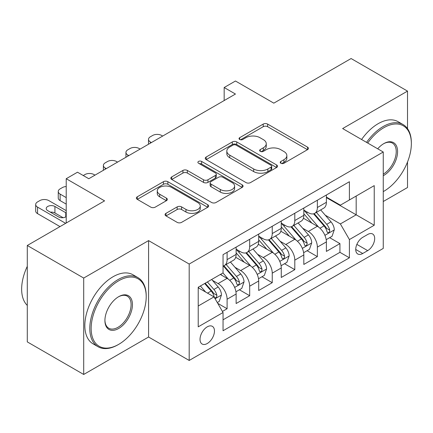 <?xml version="1.0" encoding="UTF-8"?>
<svg xmlns="http://www.w3.org/2000/svg" width="433" height="433" viewBox="0 0 433 433"><rect width="100%" height="100%" fill="white"/><g stroke="black" fill="none" stroke-linecap="round" stroke-linejoin="round"><path stroke-width="0.65" d="M280.876 163.252A2.192 1.267 0 0 0 283.978 163.252L307.511 149.666A3.134 1.808 0 0 0 308.426 148.389A3.134 1.808 0 0 0 307.511 147.106L267.637 124.092A3.134 1.808 0 0 0 263.21 124.092L239.676 137.678A2.192 1.267 0 0 0 239.032 138.571A2.192 1.267 0 0 0 239.676 139.469A2.192 1.267 0 0 0 242.778 139.469L245.825 137.71A10.024 5.786 0 0 1 260 137.71L263.324 139.626A10.024 5.786 0 0 1 266.257 143.718A10.024 5.786 0 0 1 263.324 147.81L260.276 149.569A2.192 1.267 0 0 0 259.632 150.468A2.192 1.267 0 0 0 260.276 151.361A2.192 1.267 0 0 0 263.378 151.361L266.419 149.601A10.024 5.786 0 0 1 280.595 149.601L283.918 151.523A10.024 5.786 0 0 1 286.857 155.615A10.024 5.786 0 0 1 283.918 159.707L280.876 161.46A2.192 1.267 0 0 0 280.232 162.359A2.192 1.267 0 0 0 280.876 163.252L280.876 161.46M207.25 343.521A10.213 5.894 120 0 0 213.918 334.525A10.213 5.894 120 0 0 212.354 326.341A10.213 5.894 120 0 0 207.25 326.845A10.213 5.894 120 0 0 200.576 335.846A10.213 5.894 120 0 0 202.141 344.029A10.213 5.894 120 0 0 207.25 343.521M165.974 213.35A3.134 1.808 0 0 0 165.06 214.627A3.134 1.808 0 0 0 165.974 215.905L177.162 222.362A3.134 1.808 0 0 0 181.589 222.362L207.726 207.277A3.134 1.808 0 0 0 208.646 205.994A3.134 1.808 0 0 0 207.726 204.717L167.858 181.698A3.134 1.808 0 0 0 163.43 181.698L137.293 196.788A3.134 1.808 0 0 0 136.373 198.07A3.134 1.808 0 0 0 137.293 199.348L150.803 207.147A3.134 1.808 0 0 0 155.231 207.147L166.418 200.69A3.134 1.808 0 0 0 167.338 199.413A3.134 1.808 0 0 0 166.418 198.13L159.717 194.265A8.379 4.839 0 0 1 157.266 190.845A8.379 4.839 0 0 1 162.435 186.374A8.379 4.839 0 0 1 171.565 187.424L197.816 202.574A8.379 4.839 0 0 1 200.268 205.994A8.379 4.839 0 0 1 195.094 210.465A8.379 4.839 0 0 1 185.963 209.415L181.589 206.893A3.134 1.808 0 0 0 177.162 206.893L165.974 213.35L165.974 215.905M407.513 128.644L407.513 91.109L351.103 58.536L273.813 103.157L235.455 81.009L224.17 87.526L235.455 94.037L88.781 178.721L77.496 172.204L66.217 178.721L66.217 223.011M83.704 278.056L83.704 374.464L148.579 337.009L148.579 240.602L83.704 278.056L27.29 245.484L104.575 200.863L66.217 178.721M148.579 240.602L189.194 264.049L383.254 152.01L383.254 248.418L189.194 360.456L189.194 264.049M407.513 91.109L342.638 128.563L383.254 152.01M246.047 182.596A3.134 1.808 0 0 0 250.474 182.596L276.611 167.506A3.134 1.808 0 0 0 277.526 166.229A3.134 1.808 0 0 0 276.611 164.946L236.743 141.932A3.134 1.808 0 0 0 232.31 141.932L206.178 157.017A3.134 1.808 0 0 0 205.258 158.299A3.134 1.808 0 0 0 206.178 159.577L246.047 182.596M199.413 163.728A2.192 1.267 0 0 1 201.637 164.037L201.637 161.433L242.166 184.831A3.134 1.808 0 0 1 243.086 186.109A3.134 1.808 0 0 1 242.166 187.392L216.035 202.482A3.134 1.808 0 0 1 211.602 202.482L171.733 179.462L171.733 176.902A3.134 1.808 0 0 0 170.819 178.185A3.134 1.808 0 0 0 171.733 179.462M171.733 176.902L182.921 170.445A3.134 1.808 0 0 1 187.348 170.445L203.515 179.782A3.134 1.808 0 0 0 207.948 179.782L215.369 175.495A3.134 1.808 0 0 0 216.284 174.218A3.134 1.808 0 0 0 215.369 172.94L198.536 163.219A2.192 1.267 0 0 1 197.892 162.326A2.192 1.267 0 0 1 199.245 161.157A2.192 1.267 0 0 1 201.637 161.433M83.704 374.464L27.29 341.891L27.29 245.484M383.254 201.518L407.513 187.516L407.513 162.012M222.421 311.441L227.103 308.74L217.739 303.333M212.414 280.324L218.08 283.593A12.763 7.372 60 0 1 227.103 299.225L236.131 294.018L236.131 303.528L249.673 295.712L239.406 289.78M234.978 267.296L240.645 270.565A12.763 7.372 60 0 1 249.673 286.197L258.696 280.99L258.696 290.5L272.238 282.684L261.97 276.752M257.543 254.268L263.21 257.538A12.763 7.372 60 0 1 272.238 273.169L281.261 267.962L281.261 277.472L294.803 269.656L284.535 263.724M280.108 241.241L285.775 244.51A12.763 7.372 60 0 1 294.803 260.141L303.825 254.934L303.825 264.444L317.367 256.628L317.367 247.113A12.763 7.372 -120 0 0 308.339 231.482L302.672 228.213M307.1 250.696L317.367 256.628M236.131 294.018A12.763 7.372 -120 0 0 227.103 278.381L220.337 274.473M258.696 280.99A12.763 7.372 -120 0 0 249.673 265.353L235.714 257.299M281.261 267.962A12.763 7.372 -120 0 0 272.238 252.325L258.279 244.272M303.825 254.934A12.763 7.372 -120 0 0 294.803 239.297L280.844 231.244M367.687 234.48L362.724 237.344A9.894 5.71 120 0 0 356.262 246.063A9.894 5.71 120 0 0 357.777 253.992A9.894 5.71 120 0 0 362.724 253.5L367.687 250.631A9.894 5.71 120 0 0 374.15 241.917A9.894 5.71 120 0 0 372.634 233.988A9.894 5.71 120 0 0 367.687 234.48M198.222 306.001L214.016 296.881L223.044 312.518L223.044 330.752L349.409 257.797L349.409 239.557L340.381 223.926L325.237 215.185M223.044 312.518L198.222 326.845L198.222 287.241L223.044 272.909L223.044 254.669L349.409 181.714L349.409 199.954L374.231 185.622L374.231 225.23L349.409 239.557M236.131 249.202L240.645 251.806A12.763 7.372 60 0 0 247.026 252.439L256.055 247.227A12.763 7.372 -120 0 0 258.696 241.381L258.696 234.085M258.696 236.174L263.21 238.778A12.763 7.372 60 0 0 269.591 239.411L278.619 234.199A12.763 7.372 -120 0 0 281.261 228.353L281.261 221.057M281.261 223.147L285.775 225.75A12.763 7.372 60 0 0 292.156 226.383L301.184 221.171A12.763 7.372 -120 0 0 303.825 215.325L303.825 208.029M223.044 319.814L339.932 252.325L339.932 243.6L326.39 251.416L326.39 241.906A12.763 7.372 -120 0 0 317.367 226.27L303.414 218.216M303.825 210.119L308.339 212.722A12.763 7.372 -120 0 0 314.721 213.355A12.763 7.372 -120 0 0 317.367 207.51L317.367 200.214M314.721 213.355L323.749 208.143A12.763 7.372 -120 0 0 326.39 202.298L326.39 195.002M227.103 252.325L227.103 259.621A12.763 7.372 60 0 1 224.462 265.467A12.763 7.372 60 0 1 223.044 265.981M224.462 265.467L233.49 260.255A12.763 7.372 -120 0 0 236.131 254.409L236.131 247.113M249.673 239.297L249.673 246.594A12.763 7.372 60 0 1 247.026 252.439M272.238 226.27L272.238 233.566A12.763 7.372 60 0 1 269.591 239.411M294.803 213.242L294.803 220.538A12.763 7.372 60 0 1 292.156 226.383M294.803 260.141L294.803 269.656M272.238 273.169L272.238 282.684M249.673 286.197L249.673 295.712M227.103 299.225L227.103 308.74M214.016 296.881L198.222 287.761M340.381 223.926L356.18 214.806L356.18 196.046L374.231 185.622M326.39 197.61L374.231 225.23M326.39 197.091L340.381 205.166L349.409 199.954M148.579 337.009L189.194 360.456M224.17 87.526L224.17 100.553M329.665 237.668L339.932 243.6M339.932 252.325L349.409 257.797M281.748 163.56L283.918 162.31A10.024 5.786 0 0 0 286.857 158.218L286.857 155.615M266.257 143.718L266.257 146.327A10.024 5.786 0 0 1 263.324 150.419L261.153 151.669M307.468 149.688L267.637 126.696A3.134 1.808 0 0 0 263.21 126.696L240.553 139.778M276.568 167.528L236.743 144.535A3.134 1.808 0 0 0 232.31 144.535L206.216 159.598M271.074 167.122A2.192 1.267 0 0 0 271.713 166.229A2.192 1.267 0 0 0 271.074 165.33L236.077 145.125A2.192 1.267 0 0 0 232.976 145.125L229.766 146.982A10.024 5.786 0 0 0 226.827 151.074A10.024 5.786 0 0 0 229.766 155.166L253.684 168.978A10.024 5.786 0 0 0 267.859 168.978L271.074 167.122L271.074 169.725A2.192 1.267 0 0 0 271.713 168.832L271.713 166.229M226.827 151.074L226.827 153.677A10.024 5.786 0 0 0 229.766 157.769L229.766 155.166M271.074 169.725L267.859 171.582A10.024 5.786 0 0 1 253.684 171.582L229.766 157.769M171.777 179.484L182.921 173.054L182.921 170.445M216.284 174.218L216.284 176.826A3.134 1.808 0 0 1 215.369 178.104L207.948 182.385A3.134 1.808 0 0 1 203.515 182.385L187.348 173.054A3.134 1.808 0 0 0 182.921 173.054M201.637 164.037L242.128 187.413M220.294 189.47A8.379 4.839 0 0 0 229.425 190.515A8.379 4.839 0 0 0 234.599 186.049A8.379 4.839 0 0 0 232.148 182.629L222.898 177.286A3.134 1.808 0 0 0 218.47 177.286L211.05 181.573A3.134 1.808 0 0 0 210.129 182.85A3.134 1.808 0 0 0 211.05 184.128L220.294 189.47L220.294 192.073A8.379 4.839 0 0 0 229.425 193.123A8.379 4.839 0 0 0 234.599 188.653L234.599 186.049M210.129 182.85L210.129 185.454A3.134 1.808 0 0 0 211.05 186.737L211.05 184.128M220.294 192.073L211.05 186.737M200.268 205.994L200.268 208.603A8.379 4.839 0 0 1 195.094 213.068A8.379 4.839 0 0 1 185.963 212.024L181.589 209.496A3.134 1.808 0 0 0 177.162 209.496L166.018 215.932M157.266 190.845L157.266 193.448A8.379 4.839 0 0 0 159.717 196.869L159.717 194.265M166.375 200.712L159.717 196.869M207.683 207.299L167.858 184.306A3.134 1.808 0 0 0 163.43 184.306L137.331 199.369M326.201 239.671L332.035 236.304L334.287 229.788A8.454 4.882 -120 0 0 330.996 221.848L320.685 209.913M151.398 142.565L150.386 141.981A6.381 3.686 0 0 1 148.514 139.377A6.381 3.686 0 0 1 150.386 136.768L152.643 135.469A6.381 3.686 0 0 1 161.666 135.469L162.684 136.054M318.618 227.098L306.391 212.939A24.41 14.094 -120 0 0 303.825 210.254M311.917 223.125L305.076 215.206A20.264 11.702 -120 0 0 303.825 213.842M313.573 213.815L324.003 225.885A8.454 4.882 60 0 1 327.018 231.715L327.629 232.716L328.771 232.553L329.54 231.623L329.724 230.15A8.454 4.882 -120 0 0 326.709 224.321L316.399 212.386M314.185 213.615L325.389 226.589A4.308 2.49 60 0 1 326.477 228.272L329.724 230.15M383.254 191.608A38.932 22.478 120 0 0 383.822 191.294L383.822 191.294A38.932 22.478 120 0 0 411.35 143.61A38.932 22.478 120 0 0 383.822 127.713A38.932 22.478 120 0 0 367.704 143.031M383.822 191.294L383.254 191.619L383.822 191.294M366.545 142.365A39.89 23.03 -60 0 1 383.145 126.544A39.89 23.03 -60 0 1 403.091 124.569A39.89 23.03 -60 0 1 411.35 142.825L411.35 143.61M377.7 148.8A19.469 11.236 -60 0 1 383.822 143.61A19.469 11.236 -60 0 1 397.586 151.555A19.469 11.236 -60 0 1 383.822 175.397A19.469 11.236 -60 0 1 383.254 175.711M361.582 139.496A39.89 23.03 -60 0 1 378.177 123.676A39.89 23.03 -60 0 1 398.122 121.7L403.091 124.569M383.254 174.158A18.511 10.684 120 0 0 395.259 157.839A18.511 10.684 120 0 0 392.395 143.085A18.511 10.684 120 0 0 383.476 143.81M118.003 344.76L118.68 344.37A38.932 22.478 120 0 0 146.208 296.686A38.932 22.478 120 0 0 118.68 280.79A38.932 22.478 120 0 0 91.152 328.474A38.932 22.478 120 0 0 118.68 344.37L118.003 344.76A39.89 23.03 -60 0 1 98.058 346.736A39.89 23.03 -60 0 1 91.942 314.769A39.89 23.03 -60 0 1 118.003 279.621A39.89 23.03 -60 0 1 137.948 277.645A39.89 23.03 -60 0 1 146.208 295.907L146.208 296.686M118.68 328.474A19.469 11.236 -60 0 1 104.916 320.528A19.469 11.236 -60 0 1 118.68 296.686L118.68 296.686A19.469 11.236 -60 0 1 132.444 304.632A19.469 11.236 -60 0 1 118.68 328.474M104.921 320.128A18.511 10.684 120 0 0 108.748 328.219A18.511 10.684 120 0 0 118.003 327.305A18.511 10.684 120 0 0 130.095 310.991A18.511 10.684 120 0 0 127.259 296.161A18.511 10.684 120 0 0 118.339 296.892M98.058 346.736L93.095 343.867A39.89 23.03 -60 0 1 86.979 311.906A39.89 23.03 -60 0 1 113.04 276.752A39.89 23.03 -60 0 1 132.985 274.776L137.948 277.645M27.29 305.417A39.89 23.03 -60 0 1 27.29 266.333M303.636 252.699L309.471 249.332L311.722 242.816A8.454 4.882 -120 0 0 308.431 234.875L298.12 222.941M128.834 155.593L127.822 155.009A6.381 3.686 0 0 1 125.949 152.405A6.381 3.686 0 0 1 127.822 149.796L130.073 148.497A6.381 3.686 0 0 1 139.101 148.497L140.119 149.082M296.053 240.126L283.826 225.966A24.41 14.094 -120 0 0 281.261 223.282M289.347 236.153L282.511 228.234A20.264 11.702 -120 0 0 281.261 226.87M291.008 226.843L301.433 238.913A8.454 4.882 60 0 1 304.453 244.742L305.065 245.744L306.207 245.581L306.975 244.65L307.159 243.178A8.454 4.882 -120 0 0 304.145 237.349L293.834 225.414M291.62 226.643L302.824 239.617A4.308 2.49 60 0 1 303.912 241.3L307.159 243.178M281.071 265.727L286.906 262.36L289.157 255.843A8.454 4.882 -120 0 0 285.867 247.903L275.556 235.969M106.269 168.621L105.251 168.036A6.381 3.686 0 0 1 103.384 165.433A6.381 3.686 0 0 1 105.251 162.824L107.508 161.525A6.381 3.686 0 0 1 116.537 161.525L117.549 162.11M273.488 253.153L261.261 238.994A24.41 14.094 -120 0 0 258.696 236.31M266.782 249.181L259.946 241.262A20.264 11.702 -120 0 0 258.696 239.898M268.444 239.871L278.868 251.941A8.454 4.882 60 0 1 281.883 257.77L282.5 258.772L283.642 258.609L284.411 257.678L284.595 256.206A8.454 4.882 -120 0 0 281.58 250.377L271.269 238.442M269.055 239.671L280.259 252.645A4.308 2.49 60 0 1 281.347 254.328L284.595 256.206M258.506 278.755L264.336 275.388L266.593 268.871A8.454 4.882 -120 0 0 263.302 260.931L252.991 248.997M83.255 175.527L84.944 174.553A6.381 3.686 0 0 1 93.972 174.553L94.984 175.138M250.924 266.181L238.697 252.022A24.41 14.094 -120 0 0 236.131 249.338M244.217 262.209L237.381 254.29A20.264 11.702 -120 0 0 236.131 252.926M245.879 252.899L256.304 264.969A8.454 4.882 60 0 1 259.318 270.798L259.935 271.8L261.077 271.637L261.841 270.706L262.03 269.234A8.454 4.882 -120 0 0 259.015 263.405L248.704 251.47M246.491 252.699L257.695 265.673A4.308 2.49 60 0 1 258.782 267.356L262.03 269.234M235.942 291.782L241.771 288.416L244.028 281.899A8.454 4.882 -120 0 0 240.737 273.959L230.426 262.025M228.359 279.209L222.963 272.958M66.217 197.61L60.122 194.092L60.122 200.609A6.381 3.686 180 0 1 58.255 198L58.255 191.489A6.381 3.686 0 0 0 60.122 194.092M66.217 204.122L60.122 200.609M221.653 275.236L220.776 274.219M223.314 265.922L233.739 277.997A8.454 4.882 60 0 1 236.754 283.826L237.371 284.827L238.513 284.665L239.276 283.734L239.465 282.262A8.454 4.882 -120 0 0 236.45 276.433L226.14 264.498M223.926 265.727L235.13 278.7A4.308 2.49 60 0 1 236.218 280.384L239.465 282.262M66.217 186.52A6.381 3.686 0 0 0 62.379 187.581L60.122 188.88A6.381 3.686 0 0 0 58.255 191.489M217.29 302.548L219.206 301.444L221.463 294.927A8.454 4.882 -120 0 0 218.172 286.987L211.677 279.474M65.654 223.341L37.557 207.12A6.381 3.686 0 0 1 35.69 204.517A6.381 3.686 0 0 1 37.557 201.908L39.814 200.609A6.381 3.686 0 0 1 48.842 200.609L66.217 210.638M205.621 292.031L200.398 285.986M60.008 226.594L37.557 213.637A6.381 3.686 180 0 1 35.69 211.028L35.69 204.517M199.088 288.264L198.222 287.258M63.11 217.702L54.931 212.982A5.104 2.95 0 0 0 50.369 212.17M204.685 283.512L211.174 291.025A8.454 4.882 60 0 1 214.189 296.854L214.806 297.855L215.948 297.693L216.711 296.762L216.901 295.29A8.454 4.882 -120 0 0 213.88 289.46L207.391 281.948M205.204 283.209L212.565 291.728A4.308 2.49 60 0 1 213.653 293.412L216.901 295.29M66.217 213.02A5.104 2.95 0 0 0 65.767 212.722L54.931 206.471A5.104 2.95 0 0 0 49.367 205.832A5.104 2.95 0 0 0 46.217 208.554A5.104 2.95 0 0 0 47.711 210.638L58.542 216.89A5.104 2.95 0 0 0 66.217 216.592M218.08 283.593L227.103 278.381M240.645 270.565L249.673 265.353M263.21 257.538L272.238 252.325M285.775 244.51L294.803 239.297M308.339 231.482L317.367 226.27M317.367 207.51L326.39 202.298M227.103 259.621L236.131 254.409M249.673 246.594L258.696 241.381M272.238 233.566L281.261 228.353M294.803 220.538L303.825 215.325M317.367 247.113L326.39 241.906M356.868 244.385L367.687 250.631M355.726 249.462L362.724 253.5M283.918 162.31L283.918 159.707M260.276 151.361L260.276 149.569M263.324 150.419L263.324 147.81M239.676 139.469L239.676 137.678M263.21 126.696L263.21 124.092M267.637 126.696L267.637 124.092M307.511 149.666L307.511 147.106M206.178 159.577L206.178 157.017M232.31 144.535L232.31 141.932M236.743 144.535L236.743 141.932M276.611 167.506L276.611 164.946M253.684 171.582L253.684 168.978M267.859 171.582L267.859 168.978M187.348 173.054L187.348 170.445M203.515 182.385L203.515 179.782M207.948 182.385L207.948 179.782M215.369 178.104L215.369 175.495M242.166 187.392L242.166 184.831M177.162 209.496L177.162 206.893M181.589 209.496L181.589 206.893M185.963 212.024L185.963 209.415M166.418 200.69L166.418 198.13M137.293 199.348L137.293 196.788M163.43 184.306L163.43 181.698M167.858 184.306L167.858 181.698M207.726 207.277L207.726 204.717M150.386 141.981L150.386 143.15M324.912 235.335L334.233 229.95M306.391 212.939L307.554 212.267M326.709 224.321L330.996 221.848M319.965 228.213L324.003 225.885M127.822 155.009L127.822 156.178M302.348 248.363L311.668 242.978M283.826 225.966L284.99 225.295M304.145 237.349L308.431 234.875M297.401 241.241L301.433 238.913M105.251 168.036L105.251 169.206M279.783 261.391L289.103 256.006M261.261 238.994L262.425 238.323M281.58 250.377L285.867 247.903M274.836 254.268L278.868 251.941M257.218 274.414L266.539 269.034M238.697 252.022L239.86 251.351M259.015 263.405L263.302 260.931M252.271 267.296L256.304 264.969M234.654 287.442L243.974 282.062M236.45 276.433L240.737 273.959M229.707 280.324L233.739 277.997M37.557 207.12L37.557 213.637M215.087 298.738L221.409 295.09M213.88 289.46L218.172 286.987M207.526 293.136L211.174 291.025M54.931 212.982L54.931 206.471M65.767 216.89L65.767 212.722M148.514 139.377L148.514 144.232M125.949 152.405L125.949 157.26M103.384 165.433L103.384 170.288"/></g></svg>
